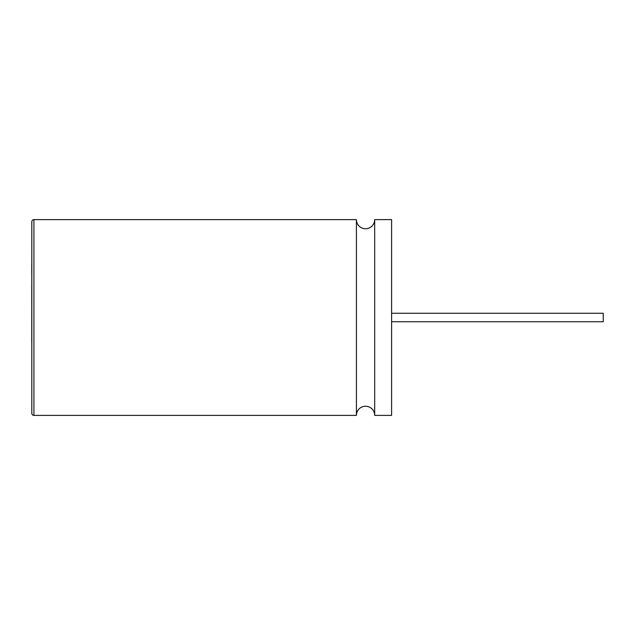 <?xml version="1.0" encoding="UTF-8"?>
<svg xmlns="http://www.w3.org/2000/svg" width="635" height="635" viewBox="0 0 635 635"><rect width="100%" height="100%" fill="white"/><g stroke="black" fill="none" stroke-linecap="round" stroke-linejoin="round"><path stroke-width="0.95" d="M31.75 342.408L31.806 250.293M31.75 273.312L31.75 265.343M31.75 305.554L31.75 286.115M374.69 415.385L391.604 415.385L391.604 219.615L374.69 219.615L374.69 415.385A9.136 9.136 0 0 0 365.554 406.249A9.136 9.136 0 0 0 356.425 415.385L33.917 415.385A2.119 2.119 0 0 1 31.806 413.274L31.806 221.726A2.119 2.119 0 0 1 33.917 219.615L33.917 415.385M374.69 219.615A9.136 9.136 0 0 1 365.554 228.751A9.136 9.136 0 0 1 356.425 219.615L356.425 415.385M356.425 219.615L33.917 219.615M391.604 313.269L603.25 313.269L603.25 321.731L391.604 321.731"/></g></svg>
